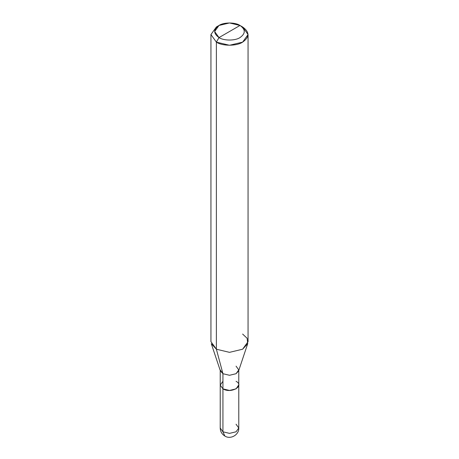 <?xml version="1.0" encoding="UTF-8"?>
<svg xmlns="http://www.w3.org/2000/svg" width="459" height="459" viewBox="0 0 459 459"><rect width="100%" height="100%" fill="white"/><g stroke="black" fill="none" stroke-linecap="round" stroke-linejoin="round"><path stroke-width="0.69" d="M222.942 381.297L220.228 385.084L222.942 388.865L220.228 385.084L220.222 428.012C220.297 431.443 221.846 434.122 224.858 436.05C230.676 439.837 239.185 434.684 238.778 428.012L236.064 431.804L229.5 433.371L222.936 431.804L222.936 388.871L220.222 385.084L222.936 388.871L229.5 390.437L236.064 388.871L238.772 384.889L236.064 388.871L229.5 390.437L222.936 388.871L222.936 431.804L224.858 436.05L222.936 431.804L220.222 428.012L222.936 431.804L229.5 433.371L236.064 431.804L238.778 428.012L236.064 424.225M220.228 385.084L220.228 369.931L222.942 373.712L220.395 370.941L211.278 343.665L216.378 349.213L216.378 42.13L210.939 34.551L216.378 26.978L210.939 34.551L216.378 42.13L229.5 45.269L242.622 42.13L248.061 34.551L242.622 26.978L240 25.463C245.663 29.502 245.663 33.541 240 37.581C235.272 40.851 223.728 40.851 219 37.581L240 25.463L229.5 22.95L219 25.463L214.651 31.522L219 37.581L216.378 42.13L216.378 349.213L222.942 373.712L222.942 388.865C231.038 393.954 244.871 385.967 236.058 381.297M238.778 428.012L238.778 385.084L236.058 388.865L229.5 390.437L222.942 388.865L222.942 373.712L216.378 349.213L210.939 341.634L210.939 34.551M219 37.581C213.337 33.541 213.337 29.502 219 25.463C223.728 22.193 235.272 22.193 240 25.463L219 37.581C223.728 40.851 235.272 40.851 240 37.581C245.663 33.541 245.663 29.502 240 25.463L242.622 26.978C249.702 32.027 249.702 37.076 242.622 42.13C236.718 46.216 222.282 46.216 216.378 42.13L219 37.581M248.061 34.551L248.061 341.634L242.622 349.213L229.5 352.351L216.378 349.213L229.5 352.351L242.622 349.213L247.722 343.665L238.605 370.941L236.058 373.712L229.5 375.284L222.942 373.712L229.5 375.284L236.058 373.712L238.772 369.931L236.058 366.144M247.722 343.665L247.137 338.306L242.622 334.06M216.378 26.978L219 25.463M238.772 385.084L238.772 369.931M242.622 26.978L240 25.463"/></g></svg>
